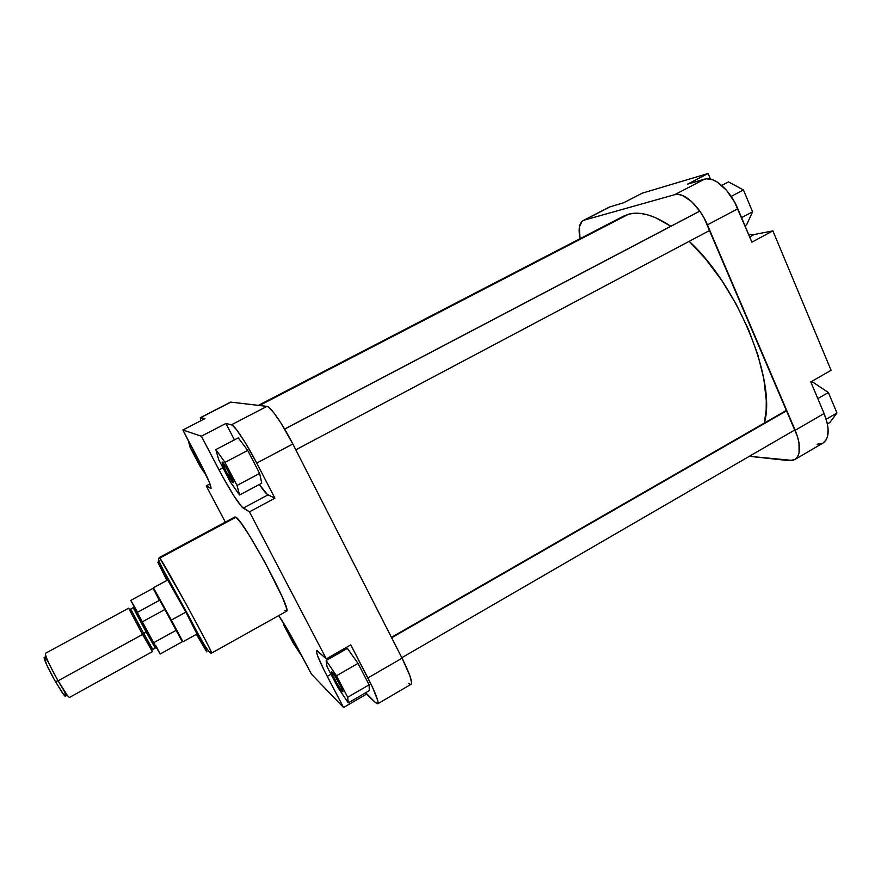 <?xml version="1.0" encoding="UTF-8"?>
<svg xmlns="http://www.w3.org/2000/svg" width="881" height="881" viewBox="0 0 881 881"><rect width="100%" height="100%" fill="white"/><g stroke="black" fill="none" stroke-linecap="round" stroke-linejoin="round"><path stroke-width="1.32" d="M623.649 202.762L609.443 207.024L623.649 202.762L642.337 193.137L708.126 173.491L642.337 193.137L623.649 202.762M751.889 242.154L734.589 202.068L726.44 190.23L717.211 182.048L712.663 179.757L706.43 178.799L687.698 184.085L704.591 179.151L674.637 194.701L678.315 194.415L682.456 195.461L691.486 201.452L700.296 211.792L704.15 218.103L797.525 436.613L798.979 442.636L799.1 452.746L797.768 456.435L795.587 459.034L792.658 460.444L749.346 456.303L789.09 460.642L794.75 459.607C800.884 455.014 801.038 445.235 795.191 430.269L707.421 224.853L737.826 208.775L751.889 242.154L772.89 230.877L754.081 234.555L748.608 234.357L754.081 234.555L749.687 236.912L754.081 234.555L772.89 230.877L831.091 370.306L772.89 230.877L751.889 242.154M817.161 444.222L822.458 443.352M823.008 443.055L826.213 439.795L827.655 436.04L828.096 428.695L827.182 422.913L824.098 413.508L810.784 381.914L824.098 413.508L795.191 430.269L824.098 413.508C829.825 428.441 829.462 438.286 823.019 443.044L794.805 459.574M710.493 179.107L708.126 173.491L687.698 184.085L708.126 173.491L710.493 179.107M580.028 238.696L579.401 227.001L582 221.395L584.235 220.129L674.637 194.701L584.235 220.129L610.5 206.606L583.222 220.525C579.224 223.036 578.156 229.093 580.028 238.696M831.091 370.306L810.784 381.914L831.091 370.306M707.421 224.853L737.826 208.775C730.162 190.01 713.995 175.859 704.591 179.151L674.637 194.701C683.667 191.618 699.613 206.022 707.421 224.853M812.844 382.156L828.371 392.508L836.95 412.969L829.836 422.506L827.402 423.926L829.836 422.506L836.95 412.969L826.191 419.224L836.95 412.969L828.371 392.508L817.821 398.586L828.371 392.508L812.844 382.156L811.269 383.059L812.844 382.156M728.51 181.882L743.443 189.966L752.594 211.781L746.603 224.864L744.974 225.734L746.603 224.864L752.594 211.781L741.56 217.64L752.594 211.781L743.443 189.966L731.164 196.419L743.443 189.966L728.51 181.882L721.704 185.439L728.51 181.882M628.605 214.182L259.521 405.48L628.605 214.182L634.529 213.246L641.027 213.499L648.042 214.964L655.519 217.673L670.815 226.274C654.109 215.151 640.047 211.121 628.605 214.182L623.517 216.153L628.605 214.182M764.301 423.078C776.8 382.079 738.168 285.962 689.195 241.328L705.395 258.684L721.594 280.235L736.197 304.231L748.476 329.472L757.814 354.713L763.805 378.687L766.272 400.293L766.173 409.907L764.301 423.078M224.809 465.157L232.166 478.801L224.809 465.157M233.124 482.678L232.76 482.392C230.525 480.398 222.563 465.631 222.133 462.668L222.331 462.051L223.378 463.109L227.232 469.144L233.355 482.656L226.054 471.588L222.331 462.051C224.192 462.459 235.645 484.374 233.124 482.678L233.333 482.006L233.124 482.678M334.428 675.099L341.465 687.665L334.428 675.099L340.716 686.112L342.841 691.178L342.257 691.398C340.055 689.405 332.115 675.187 331.674 672.434L332.203 672.148L334.439 675.11M342.588 690.341L342.257 691.398L341.674 690.715L336.839 683.182L332.379 674.439L331.63 671.972L332.203 672.148C335.121 674.714 345.726 694.966 342.313 691.442L342.588 690.341M296.368 645.883C294.717 644.429 287.591 631.534 287.316 629.486L291.071 637.47L296.368 645.883M202.134 466.952L201.914 466.776C200.251 465.333 193.027 451.92 192.752 449.739L197.223 459.309L202.134 466.952M197.256 634.529L186.012 612.394L167.28 579.246C170.782 583.916 203.302 643.912 197.256 634.529L197.256 634.529M210.592 651.896L211.583 653.096L286.534 611.227C293.01 611.91 243.85 520.561 235.899 517.224L159.78 558.058C164.306 563.333 214.678 655.761 211.583 653.096C212.629 653.713 204.139 637.348 186.1 604.014L159.78 558.058L158.58 559.094L158.305 562.706L188.27 615.709C206.242 648.934 208.819 655.211 206.011 650.674L206.363 651.191M200.372 417.682L230.998 402.044L200.67 417.66L204.932 418.64L182.885 430.005L198.776 460.201C207.531 477.117 211.583 486.554 210.933 488.526L206.209 485.872L225.338 522.114L206.209 485.872L211.055 488.382L208.995 481.4L182.885 430.005L201.364 436.205L225.91 423.475L234.423 439.894L225.91 423.475L231.505 424.763L266.932 406.372L230.635 402.099L200.372 417.682L200.56 420.898L200.328 417.704L204.932 418.64L182.885 430.005L201.364 436.205L222.673 476.709L233.553 495.342L241.658 506.707L249.444 511.85L326.311 658.878L316.896 650.398L316.367 650.872L317.512 655.574L324.087 670.21L343.557 707.509L311.456 674.174L290.245 634.342L278.726 615.588C283.979 623.296 289.948 633.461 296.655 646.059L311.456 674.174L343.557 707.509L366.419 694.184L365.67 692.741L375.515 702.631L366.419 694.184L343.557 707.509L327.258 676.399L330.992 674.251L327.258 676.399C319.274 660.97 315.717 652.314 316.598 650.431L326.311 658.878L249.444 511.85L274.905 498.194L267.24 494.351L259.322 484.462C263.364 490.442 266.26 493.911 268.011 494.847L274.905 498.194L256.734 463.076L274.905 498.194L249.444 511.85L243.233 508.117L268.011 494.847L243.233 508.117C238.377 503.745 230.304 490.992 219.017 469.881L222.948 467.811L219.017 469.881L201.364 436.205L225.91 423.475L232.177 425.083L236.582 429.741L245.061 442.306L256.734 463.076L292.833 443.991L281.171 423.398L273.991 412.991L268.65 407.231L266.932 406.372L230.613 402.11M344.075 650.277L343.524 649.044L344.075 650.277M350.803 644.881L372.608 687.466L377.839 700.858L377.949 703.589L375.515 702.631L377.762 703.787C379.017 701.97 375.735 693.358 367.917 677.952L350.803 644.881L326.311 658.878L350.803 644.881M369.106 684.834L358.005 663.393L347.389 648.383L358.005 663.393L369.106 684.834L369.293 690.638L369.106 684.834L347.709 697.267L336.487 675.782L326.135 660.541L327.049 666.73L337.963 687.587L348.27 702.873L347.709 697.267L369.106 684.834M259.631 473.427L247.726 450.422L238.288 437.868L247.726 450.422L259.631 473.427L261.767 483.162L259.631 473.427L237.022 485.431L224.974 462.371L215.823 449.607L218.708 459.695L230.404 482.039L239.555 494.99L237.022 485.431L259.631 473.427M286.523 611.227L286.314 607.549L282.261 596.933L264.796 562.034L249.268 535.362L240.976 522.984L235.899 517.224L159.78 558.058L159.274 557.541L159.78 558.058L158.58 559.094L158.305 562.706L166.905 580.436L157.82 562.243L185.814 611.194L206.319 650.211L196.408 634.331L206.011 650.674M234.919 516.971L235.899 517.224L234.93 516.971L159.274 557.541L158.613 559.05C158.547 560.834 161.939 567.771 168.811 579.863L189.69 617.834C202.388 642.712 209.678 654.462 211.583 653.096M284.86 610.423L286.336 611.271M408.465 683.348L410.205 684.372M411.251 684.085L411.548 682.489L409.819 675.595L402.044 658.162L292.833 443.991L402.044 658.162L367.917 677.952L402.044 658.162C409.698 673.547 412.682 682.268 411.009 684.317L377.762 703.787M206.209 485.872L209.975 483.889L206.209 485.872M266.932 406.372L231.505 424.763C234.423 424.983 246.614 443.385 256.734 463.076L292.833 443.991C282.9 424.378 270.379 406.306 266.932 406.372M210.471 488.437L211.11 488.096L210.471 488.437M261.767 483.162L239.555 494.99L237.022 485.431L224.974 462.371L247.726 450.422L224.974 462.371L215.823 449.607L238.288 437.868L215.823 449.607L218.708 459.695L230.404 482.039L239.555 494.99L261.767 483.162M369.293 690.638L348.27 702.873L347.709 697.267L336.487 675.782L358.005 663.393L336.487 675.782L326.135 660.541L347.389 648.383L326.135 660.541L327.049 666.73L337.963 687.587L348.27 702.873L369.293 690.638M301.588 655.783L293.296 643.218L301.588 655.783M283.098 622.283L283.803 625.213L293.296 643.218L283.803 625.213L283.098 622.283M188.105 439.938L190.175 447.526L200.24 466.622L206.528 475.795L200.24 466.622L190.175 447.526L188.105 439.938M151.906 650.508L140.211 630.146L142.546 634.397L143.691 633.45L152.798 649.44L155.276 648.075L146.213 632.062L147.512 631.589L143.691 633.45L130.685 609.035L143.691 633.45L142.546 634.397L152.017 650.795M152.798 649.44L143.691 633.45L146.213 632.062L133.163 607.692L142.304 623.825M63.784 694.757L67.474 695.605L58.08 680.804L55.415 681.619L63.784 694.757C65.414 696.772 66.042 696.915 65.646 695.186L65.106 693.446M131.346 601.26L137.579 612.24L159.395 600.379L153.371 588.871L164.879 609.509L142.182 621.909L153.646 642.723L130.773 600.402L142.182 621.909L164.879 609.509L170.804 620.345L185.869 612.152L171.377 620.103L182.962 641.775L171.377 620.103L170.804 620.345L182.015 641.192L182.708 641.192M129.111 608.947L140.211 630.146L128.626 608.198L45.394 653.339C45.195 656.048 49.424 665.199 58.08 680.804C64.357 691.662 68.178 697.201 69.522 697.422L152.391 651.632L142.579 634.452L58.08 680.804L142.579 634.452L128.945 608.65M160.144 654.021L153.646 642.723L176.2 630.289L164.879 609.509L176.2 630.289L153.646 642.723L160.144 654.021L182.268 641.764L164.879 609.509L153.019 588.343L130.773 600.379M44.204 657.171L46.748 664.935L54.336 679.692L62.254 692.686L64.776 695.88L65.469 696.386L65.756 695.726M64.687 692.367L64.192 691.133M47.761 661.157L45.195 657.821M138.658 625.631L137.436 623.583M135.322 619.772L133.394 616.337M146.213 632.062L133.163 607.692L134.066 607.791L147.457 631.589L155.496 646.621L155.276 648.075L146.213 632.062M160.122 653.933L159.846 653.339M159.263 652.193L155.893 645.773M171.377 620.103L153.393 587.748L171.377 620.103M58.08 680.804C52.045 670.078 47.959 661.829 45.812 656.048L44.546 659.605C46.44 664.77 50.063 672.104 55.415 681.619L58.08 680.804M48.191 661.785C44.568 656.51 43.356 655.783 44.546 659.605M152.226 651.323L142.546 634.397M786.81 410.667L391.649 637.778L786.81 410.667M699.833 211.132L284.662 429.113L699.833 211.132M583.277 220.492L609.454 207.024M258.408 405.348L623.517 216.153M223.267 462.966L222.133 462.668M233.135 481.301L232.76 482.392M332.677 672.677L331.674 672.434M193.357 449.905L192.752 449.739M342.621 690.429L342.313 691.442M182.962 641.775L197.256 633.857M130.685 609.035L133.163 607.692M153.746 588.288L153.371 588.871M153.393 587.748L167.753 579.984M401.813 657.722L795.003 429.84M391.417 637.348L786.634 410.249M295.796 449.806L709.8 230.404M284.618 429.047L699.789 211.066"/></g></svg>
